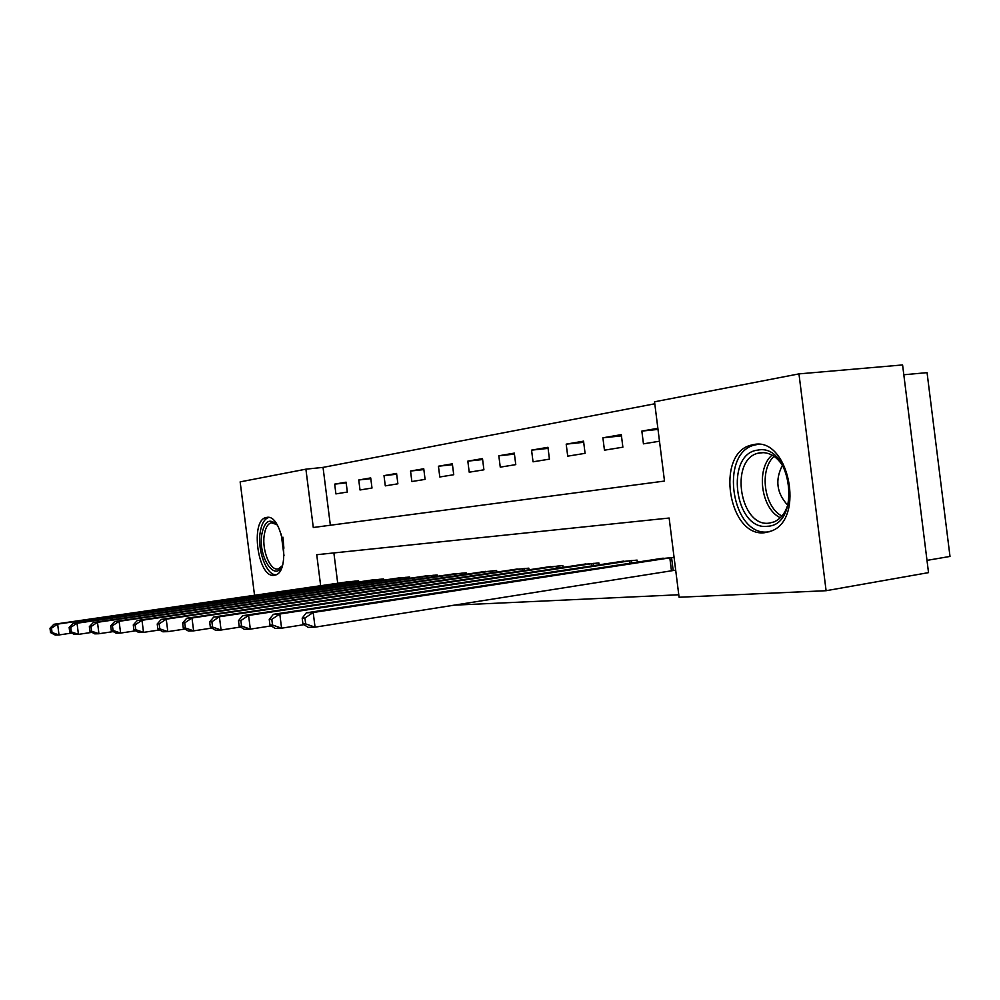 <?xml version="1.0" encoding="UTF-8"?>
<svg xmlns="http://www.w3.org/2000/svg" width="1000" height="1000" viewBox="0 0 1000 1000"><rect width="100%" height="100%" fill="white"/><g stroke="black" fill="none" stroke-linecap="round" stroke-linejoin="round"><path stroke-width="1.5" d="M764.775 532.688C728.538 537.712 715.175 454.038 750.713 445.25L753.725 444.562C788.462 436.562 805.525 518.9 771.438 530.988L764.775 532.688M273.988 575.325C257.838 578.025 249.975 520.125 266.125 517.55L266.65 517.438C282.587 513.387 291.25 572.087 275.138 575.112L273.988 575.325M903.812 374.762L927.062 372.65L950 556.438L927 560.375M254.537 595.275L240.15 481.875L305.9 469.175L313.288 527.5L664.5 481.062L654.538 401.8L798.962 373.888L826.1 590.712L679.087 597.25L669.137 518.038L316.737 554.712L320.662 585.725M654.788 403.787L323.038 467.388L305.9 469.175M826.1 590.712L928.525 572.625L902.588 364.938L798.962 373.888M323.038 467.388L330.363 525.237M335.913 493.9L347.337 492.038L346.087 482.175L334.675 484.137L335.913 493.9M360.012 489.975L372 488.025L370.712 477.912L358.75 479.988L360.012 489.975M385.3 485.863L397.875 483.812L396.575 473.45L384 475.625L385.3 485.863M411.863 481.538L425.087 479.387L423.75 468.762L410.538 471.037L411.863 481.538M439.8 476.987L453.725 474.725L452.35 463.812L438.438 466.225L439.8 476.987M469.225 472.2L483.913 469.812L482.5 458.612L467.825 461.138L469.225 472.2M500.262 467.15L515.763 464.625L514.312 453.113L498.825 455.788L500.262 467.15M533.038 461.812L549.438 459.137L547.95 447.3L531.562 450.138L533.038 461.812M567.712 456.163L585.075 453.338L583.55 441.15L566.2 444.15L567.712 456.163M604.45 450.188L622.875 447.188L621.3 434.637L602.9 437.812L604.45 450.188M657.875 428.312L641.85 431.087L643.45 443.837L659.488 441.225M453.925 605.175L678.775 594.763M333.875 552.925L337.713 583.263M347.062 581.912L358.575 580.825L358.725 581.95M371.413 580.112L383.5 578.962L383.65 580.163M396.975 578.225L409.663 577.025L409.825 578.3M423.825 576.25L437.163 574.975L437.337 576.325M452.075 574.163L466.112 572.825L466.3 574.263M481.812 571.975L496.625 570.562L496.812 572.1M513.188 569.663L528.825 568.162L529.025 569.812M546.325 567.225L562.85 565.638L563.075 567.4M581.375 564.637L598.875 562.95L599.113 564.85M618.513 561.912L637.075 560.112L637.337 562.163M673.85 570.388L675.7 570.262M657.925 559.012L674.087 557.362M346.175 482.875L334.675 484.137M658.012 429.425L641.85 431.087M621.462 435.875L602.9 437.812M583.688 442.312L566.2 444.15M548.075 448.387L531.562 450.138M514.438 454.125L498.825 455.788M482.612 459.55L467.825 461.138M452.463 464.7L438.438 466.225M423.85 469.588L410.538 471.037M396.675 474.237L384 475.625M370.812 478.663L358.75 479.988M350.138 581.45L53.875 624.288L57.638 624.113L59.013 634.95L71.812 633.05M52.05 632.537L59.013 634.95L55.25 635.062L50.55 632.587L52.05 632.537L51.5 628.2L50 628.263L50.55 632.587M51.5 628.2L57.638 624.113L355.425 581.05M50 628.263L53.875 624.288M374.637 579.625L73.062 623.413L77.025 623.225L78.45 634.362L91.962 632.35M71.287 631.875L78.45 634.362L74.475 634.475L69.713 631.938L71.287 631.875L70.725 627.425L69.15 627.487L69.713 631.938M70.725 627.425L77.025 623.225L380.188 579.212M69.15 627.487L73.062 623.413M400.363 577.712L93.3 622.487L97.487 622.3L98.938 633.737L113.25 631.6M91.6 631.188L98.938 633.737L94.75 633.862L89.925 631.237L91.6 631.188L91.013 626.613L89.35 626.675L89.925 631.237M91.013 626.613L97.487 622.3L406.188 577.275M89.35 626.675L93.3 622.487M427.388 575.7L114.688 621.525L119.1 621.312L120.6 633.075L135.762 630.8M113.05 630.45L120.6 633.075L116.175 633.212L111.287 630.513L113.05 630.45L112.45 625.75L110.688 625.825L111.287 630.513M112.45 625.75L119.1 621.312L433.512 575.25M110.688 625.825L114.688 621.525M455.812 573.587L137.3 620.487L141.988 620.275L143.525 632.375L159.613 629.95M135.75 629.688L143.525 632.375L138.837 632.525L133.887 629.75L135.75 629.688L135.137 624.837L133.275 624.913L133.887 629.75M135.137 624.837L141.988 620.275L462.262 573.112M133.275 624.913L137.3 620.487M282.525 565.062C275.425 583.2 258.15 557.475 261.712 534.812C264.475 520.825 269.7 517.625 277.387 525.225M276.837 524.562L271.238 522.762C267.587 523.938 265.238 528.162 264.188 535.425C261.837 550.95 270.625 571.75 278.45 568.825L282.162 565.85M268.6 517.475C264.163 519.05 261.325 524.288 260.062 533.162C257.425 551.025 266.588 575.288 275.988 574.788M757.862 450.1C791.663 443.062 801.963 525.25 767.412 526.263C734.375 530.875 724.65 453.338 757.862 450.1M786.325 472.75C779.987 458.587 771.325 451.9 760.337 452.675L757.625 453.3C729.225 460.6 740.2 527.413 769.163 523.138L774.212 521.862C782.588 517.9 787.688 509.625 789.513 497.013M757.925 444.363L754.15 445.138C718.8 453.888 732.087 536.912 768.125 531.9L769.412 531.75M782.487 465.262C774.862 479.812 776.625 493.137 787.738 505.238M485.763 571.362L161.275 619.4L166.238 619.175L167.825 631.638L184.938 629.038M159.825 628.862L167.825 631.638L162.85 631.788L157.85 628.925L159.825 628.862L159.188 623.875L157.213 623.962L157.85 628.925M159.188 623.875L166.238 619.175L492.562 570.862M157.213 623.962L161.275 619.4M517.35 569.012L186.713 618.25L191.988 618.013L193.625 630.862L211.863 628.062M185.387 627.987L193.625 630.862L188.337 631.013L183.275 628.062L185.387 627.987L184.725 622.85L182.625 622.938L183.275 628.062M184.725 622.85L191.988 618.013L524.525 568.488M182.625 622.938L186.713 618.25M550.725 566.538L213.762 617.013L219.387 616.763L221.075 630.025L240.562 627.013M212.575 627.062L221.075 630.025L215.438 630.188L210.338 627.137L212.575 627.062L211.9 621.763L209.662 621.85L210.338 627.137M211.9 621.763L219.387 616.763L558.312 565.975M209.662 621.85L213.762 617.013M586.038 563.913L242.6 615.712L248.588 615.438L250.325 629.138L271.2 625.887M241.562 626.075L250.325 629.138L244.325 629.312L239.163 626.163L241.562 626.075L240.863 620.6L238.475 620.7L239.163 626.163M240.863 620.6L248.588 615.438L594.062 563.312M238.475 620.7L242.6 615.712M623.45 561.125L273.375 614.312L279.788 614.012L281.588 628.188L303.975 624.663M272.525 625.025L281.588 628.188L275.163 628.375L269.962 625.112L272.525 625.025L271.8 619.362L269.25 619.462L269.962 625.112M271.8 619.362L279.788 614.012L631.975 560.5M269.25 619.462L273.375 614.312M663.175 558.175L306.325 612.812L313.188 612.5L315.05 627.163L675.688 570.138M305.675 623.9L315.05 627.163L308.175 627.375L302.925 623.987L305.675 623.9L304.925 618.025L302.188 618.138L302.925 623.987M304.925 618.025L313.188 612.5L672.237 557.5M302.188 618.138L306.325 612.812M353.638 582.688L353.462 581.325M355.062 582.487L354.888 581.125M378.375 580.938L378.2 579.487M379.825 580.725L379.637 579.288M404.35 579.1L404.15 577.562M405.825 578.888L405.625 577.35M431.637 577.175L431.438 575.538M433.15 576.95L432.938 575.325M460.363 575.15L460.15 573.4M461.9 574.913L461.675 573.188M283.988 555.6L281.2 534.012M282.938 537.163L283.888 548.237M780.337 517.75C760.987 508.762 755.725 468.738 772.1 455.075M774.075 456.312C759.038 469.775 763.913 506.912 781.925 516.038M490.637 573.013L490.4 571.15M492.2 572.788L491.962 570.938M522.575 570.775L522.325 568.787M524.163 570.538L523.913 568.562M556.325 568.413L556.062 566.287M557.95 568.175L557.688 566.05M592.05 565.925L591.763 563.638M593.713 565.675L593.425 563.4M629.925 563.3L629.625 560.825M631.625 563.038L631.312 560.588M671.45 570.725L669.825 557.837M673.175 570.475L671.562 557.587M750.713 445.25L756.25 444.613M266.125 517.55L267.525 517.375M272.387 522.625L271.238 522.762M763.988 452.562L757.625 453.3"/></g></svg>
